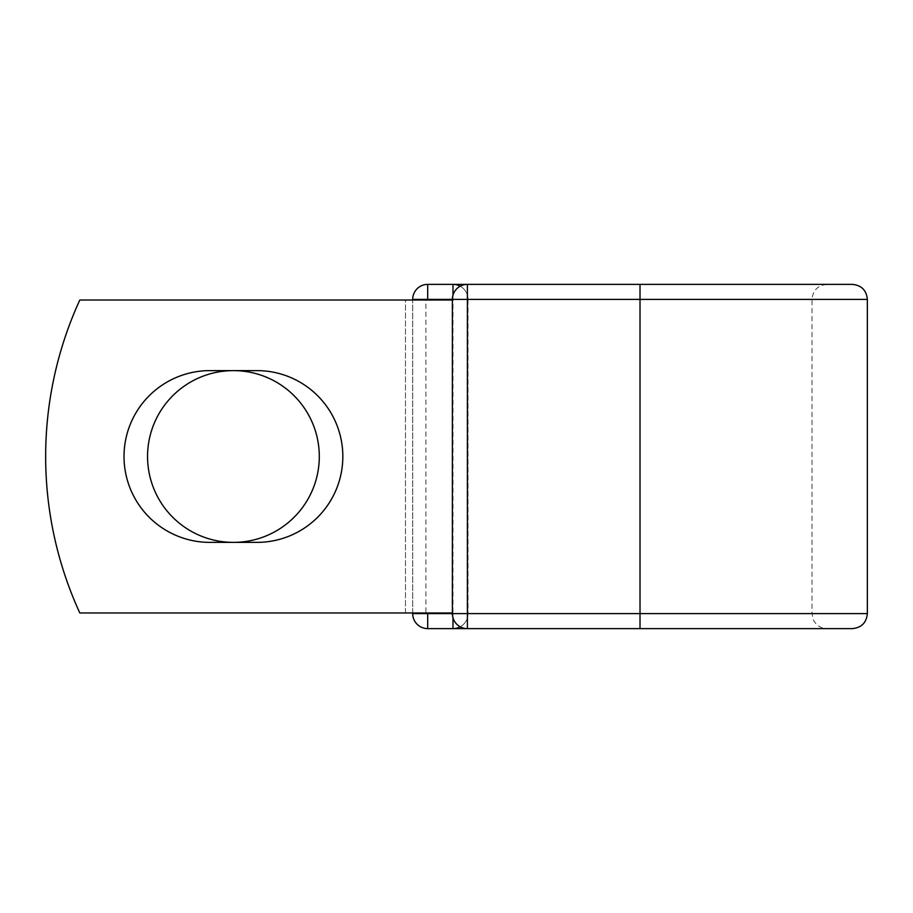 <?xml version="1.0" encoding="UTF-8"?>
<svg xmlns="http://www.w3.org/2000/svg" width="913" height="913" viewBox="0 0 913 913"><rect width="100%" height="100%" fill="white"/><g stroke="black" fill="none" stroke-linecap="round" stroke-linejoin="round"><path stroke-width="0.68" stroke-dasharray="4.57 3.42" d="M124.02 456.5A85.879 85.879 0 0 0 209.887 542.379L256.964 542.379A85.879 85.879 0 0 0 342.832 456.5A85.879 85.879 0 0 0 256.964 370.621L209.887 370.621A85.879 85.879 0 0 0 124.02 456.5M147.552 456.5A85.879 85.879 0 0 1 233.42 370.621A85.879 85.879 0 0 1 319.299 456.5A85.879 85.879 0 0 1 233.42 542.379A85.879 85.879 0 0 1 147.552 456.5M452.369 612.977L452.369 300.023L451.216 300.023L452.369 300.023L452.369 612.977L452.369 300.023L452.369 612.977L79.808 612.977A375.551 375.551 0 0 1 79.808 300.023A375.551 375.551 0 0 0 79.808 612.977A375.551 375.551 0 0 1 79.808 300.023L451.216 300.023L425.926 300.023L425.926 612.977L452.369 612.977L425.926 612.977M452.369 300.023L79.808 300.023L405.498 300.023L405.498 612.977L79.808 612.977L405.498 612.977L405.498 300.023L425.926 300.023M412.687 612.977L412.687 300.023M852.331 284.377L427.706 284.377A15.019 15.019 0 0 0 412.687 299.396L412.687 613.604A15.019 15.019 0 0 0 427.706 628.623L852.331 628.623M468.015 299.396L468.015 613.604L468.015 299.396A15.019 15.019 0 0 0 452.996 284.377A15.019 15.019 0 0 1 468.015 299.396L452.369 299.396L452.369 613.604A15.019 15.019 0 0 0 467.388 628.623L467.388 284.377A15.019 15.019 0 0 0 452.369 299.396L468.015 299.396A15.019 15.019 0 0 0 460.198 286.214A15.019 15.019 0 0 1 468.015 299.396M452.996 617.896L452.996 613.604L452.369 613.604L640.013 613.604L640.013 284.377L467.388 284.377L827.041 284.377C817.911 285.267 812.912 290.277 812.022 299.396L812.022 613.604L813.449 619.995C816.313 625.496 820.844 628.372 827.041 628.623L640.013 628.623L640.013 613.604L812.022 613.604L468.015 613.604A15.019 15.019 0 0 1 452.996 628.623A15.019 15.019 0 0 0 468.015 613.604A15.019 15.019 0 0 1 460.198 626.786A15.019 15.019 0 0 0 468.015 613.604L452.996 613.604L452.996 295.104M827.041 628.623L640.013 628.623M427.706 284.377A15.019 15.019 0 0 0 412.687 299.396L867.35 299.396M867.35 613.604L412.687 613.604A15.019 15.019 0 0 0 427.706 628.623"/><path stroke-width="1.37" d="M124.02 456.5A85.879 85.879 0 0 0 209.887 542.379L256.964 542.379A85.879 85.879 0 0 0 342.832 456.5A85.879 85.879 0 0 0 256.964 370.621L209.887 370.621A85.879 85.879 0 0 0 124.02 456.5M147.552 456.5A85.879 85.879 0 0 1 233.42 370.621A85.879 85.879 0 0 1 319.299 456.5A85.879 85.879 0 0 1 233.42 542.379A85.879 85.879 0 0 1 147.552 456.5M827.041 284.377L467.388 284.377L467.388 299.396L867.35 299.396C866.46 290.277 861.45 285.267 852.331 284.377L640.013 284.377L640.013 628.623L427.706 628.623A15.019 15.019 0 0 1 412.687 613.604L412.687 612.977M412.687 300.023L412.687 299.396A15.019 15.019 0 0 1 427.706 284.377L452.996 284.377A15.019 15.019 0 0 1 460.198 286.214A15.019 15.019 0 0 0 452.996 284.377L467.388 284.377A15.019 15.019 0 0 0 452.369 299.396L427.706 299.396L427.706 300.023M640.013 628.623L852.331 628.623C861.45 627.733 866.46 622.723 867.35 613.604L867.35 299.396M427.706 612.977L427.706 613.604L452.369 613.604L452.369 299.396A15.019 15.019 0 0 1 467.388 284.377M452.369 612.977L79.808 612.977A375.551 375.551 0 0 1 79.808 300.023L452.369 300.023M452.996 628.623A15.019 15.019 0 0 0 460.198 626.786A15.019 15.019 0 0 1 452.996 628.623L452.996 617.896M452.369 613.604A15.019 15.019 0 0 0 467.388 628.623L467.388 613.604L452.369 613.604M412.687 299.396A15.019 15.019 0 0 1 427.706 284.377L427.706 299.396L412.687 299.396M427.706 628.623A15.019 15.019 0 0 1 412.687 613.604L427.706 613.604L427.706 628.623M452.369 299.396L467.388 299.396L467.388 613.604L867.35 613.604M452.996 295.104L452.996 284.377"/></g></svg>
